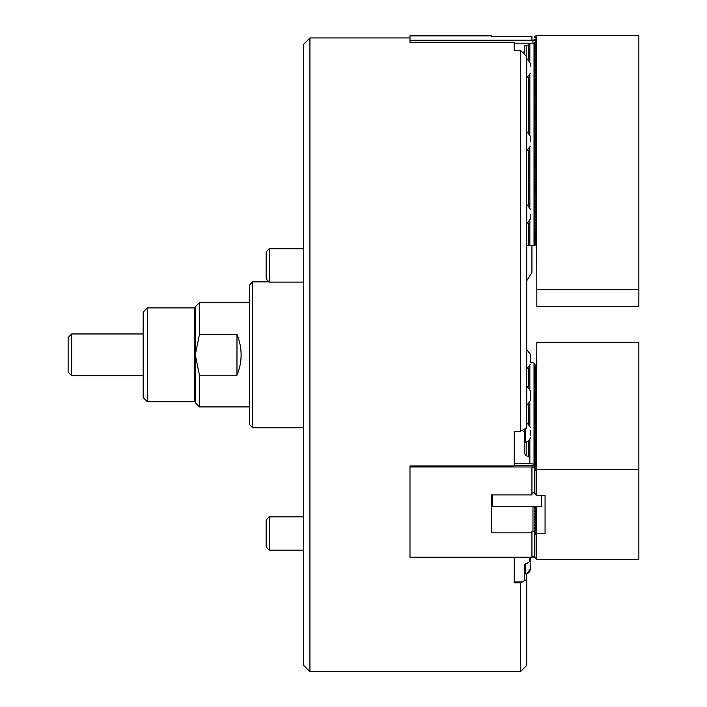 <?xml version="1.0" encoding="UTF-8"?>
<svg xmlns="http://www.w3.org/2000/svg" width="707" height="707" viewBox="0 0 707 707"><rect width="100%" height="100%" fill="white"/><g stroke="black" fill="none" stroke-linecap="round" stroke-linejoin="round"><path stroke-width="1.06" d="M309.931 671.65L303.683 665.393L303.683 44.205L309.931 37.957L309.931 671.65L520.467 671.65L520.467 582.877L514.219 582.877L514.219 557.24M491.285 494.935L491.285 532.848L491.285 494.935L531.938 494.935L531.938 467.822L534.227 467.822L532.981 466.982L409.989 466.982L409.989 465.94L514.219 465.94L514.219 431.235L520.467 431.235L520.467 50.294L514.219 50.294L514.219 42.27L409.989 42.27L409.989 35.871L491.285 35.871L491.285 36.631L531.938 36.631L531.938 40.043L534.227 40.043L536.1 41.245L536.1 41.96L534.333 42.986M520.467 671.65L526.724 665.393L526.724 573.731L530.374 568.967L530.374 559.043L530.374 568.967C530.082 571.963 528.429 573.616 525.434 573.907L525.434 563.638M520.467 50.294L526.724 56.807L526.724 427.982L520.467 431.235M526.724 579.625L524.603 580.73M522.208 581.976L520.467 582.877M266.159 279L269.287 282.128L269.287 248.776L266.159 251.904L266.159 279L269.005 281.846L252.611 281.846L252.611 427.762L303.683 427.762M263.667 427.647L261.988 427.629M252.611 427.762L249.483 424.633L249.483 284.974L252.611 281.846M536.109 44.373L535.058 43.772L536.1 44.373L536.1 45.089L535.058 45.69L536.109 45.089L536.109 44.373L536.109 45.089M536.109 47.502L535.058 46.892L536.1 47.502L536.1 48.217L535.058 48.818L536.109 48.217L536.109 47.502L536.109 48.217M536.109 50.63L535.058 50.02L536.1 50.621L536.1 51.346L535.058 51.947L536.109 51.346L536.109 50.63L536.109 51.346M536.109 53.75L535.058 53.149L536.1 53.75L536.1 54.474L535.058 55.075L536.109 54.466L536.109 53.75L536.109 54.466M536.109 56.878L535.058 56.277L536.1 56.878L536.1 57.594L535.058 58.195L536.109 57.594L536.109 56.878L536.109 57.594M536.109 60.007L535.058 59.406L536.1 60.007L536.1 60.722L535.058 61.323L536.109 60.722L536.109 60.007L536.109 60.722M536.109 63.135L535.058 62.525L536.1 63.135L536.1 63.851L535.058 64.452L536.109 63.851L536.109 63.135L536.109 63.851M536.109 66.264L535.058 65.654L536.1 66.255L536.1 66.979L535.058 67.58L536.109 66.979L536.109 66.264L536.109 66.979M536.109 69.383L535.058 68.782L536.1 69.383L536.1 70.108L535.058 70.709L536.109 70.099L536.109 69.383L536.109 70.099M536.109 72.512L535.058 71.911L536.1 72.512L536.1 73.228L535.058 73.837L536.109 73.228L536.109 72.512L536.109 73.228M536.109 75.64L535.058 75.039L536.1 75.64L536.1 76.356L535.058 76.957L536.109 76.356L536.109 75.64L536.109 76.356M536.109 78.769L535.058 78.168L536.1 78.769L536.1 79.484L535.058 80.085L536.109 79.484L536.109 78.769L536.109 79.484M536.109 81.897L535.058 81.287L536.1 81.888L536.1 82.613L535.058 83.214L536.109 82.613L536.109 81.897L536.109 82.613M536.109 85.017L535.058 84.416L536.1 85.017L536.1 85.741L535.058 86.342L536.109 85.733L536.109 85.017L536.109 85.733M536.109 88.145L535.058 87.544L536.1 88.145L536.1 88.861L535.058 89.471L536.109 88.861L536.109 88.145L536.109 88.861M536.1 91.274L536.1 91.99L535.058 92.59L536.109 91.99L536.109 91.274L535.058 90.673L536.1 91.274M536.1 94.402L536.1 95.118L535.058 95.719L536.109 95.118L536.109 94.402L535.058 93.801L536.1 94.402M536.1 97.522L536.1 98.246L535.058 98.847L536.109 98.246L536.109 97.531L535.058 96.921L536.1 97.522M536.1 100.65L536.1 101.375L535.058 101.976L536.109 101.366L535.058 100.049L536.1 100.65M536.1 103.779L536.1 104.503L535.058 105.104L536.109 104.495L536.109 103.779L535.058 103.178L536.1 103.779M536.1 106.907L536.1 107.623L535.058 108.224L536.109 107.623L536.109 106.907L535.058 106.306L536.1 106.907M536.1 110.036L536.1 110.752L535.058 111.353L536.109 110.752L536.109 110.036L535.058 109.435L536.1 110.036M536.1 113.155L536.1 113.88L535.058 114.481L536.109 113.88L536.109 113.164L535.058 112.554L536.1 113.155M536.1 116.284L536.1 117.009L535.058 117.609L536.109 117L535.058 115.683L536.1 116.284M536.1 119.412L536.1 120.137L535.058 120.738L536.109 120.128L536.109 119.412L535.058 118.811L536.1 119.412M536.1 122.541L536.1 123.257L535.058 123.858L536.109 123.257L536.109 122.541L535.058 121.94L536.1 122.541M536.1 125.669L536.1 126.385L535.058 126.986L536.109 126.385L536.109 125.669L535.058 125.068L536.1 125.669M536.1 128.798L536.1 129.514L535.058 130.115L536.109 129.514L536.109 128.798L535.058 128.188L536.1 128.798M536.1 131.917L536.1 132.642L535.058 133.243L536.109 132.642L536.109 131.926L535.058 131.316L536.1 131.917M536.1 135.046L536.1 135.771L535.058 136.371L536.109 135.762L536.109 135.046L535.058 134.445L536.1 135.046M536.1 138.174L536.1 138.89L535.058 139.491L536.109 138.89L536.109 138.174L535.058 137.573L536.1 138.174M536.1 141.303L536.1 142.019L535.058 142.62L536.109 142.019L536.109 141.303L535.058 140.702L536.1 141.303M536.1 144.431L536.1 145.147L535.058 145.748L536.109 145.147L536.109 144.431L535.058 143.821L536.1 144.431M536.1 147.551L536.1 148.276L535.058 148.877L536.109 148.276L536.109 147.56L535.058 146.95L536.1 147.551M536.1 150.679L536.1 151.404L535.058 152.005L536.109 151.395L536.109 150.679L535.058 150.078L536.1 150.679M536.1 153.808L536.1 154.524L535.058 155.133L536.109 154.524L536.109 153.808L535.058 153.207L536.1 153.808M536.1 156.936L536.1 157.652L535.058 158.253L536.109 157.652L536.109 156.936L535.058 156.335L536.1 156.936M536.1 160.065L536.1 160.781L535.058 161.382L536.109 160.781L536.109 160.065L535.058 159.464L536.1 160.065M536.1 163.184L536.1 163.909L535.058 164.51L536.109 163.909L536.109 163.193L535.058 162.583L536.1 163.184M536.1 166.313L536.1 167.038L535.058 167.639L536.109 167.029L536.109 166.313L535.058 165.712L536.1 166.313M536.1 169.441L536.1 170.157L535.058 170.767L536.109 170.157L536.109 169.441L535.058 168.84L536.1 169.441M536.1 172.57L536.1 173.286L535.058 173.887L536.109 173.286L536.109 172.57L535.058 171.969L536.1 172.57M536.1 175.698L536.1 176.414L535.058 177.015L536.109 176.414L536.109 175.698L535.058 175.097L536.1 175.698M536.1 178.818L536.1 179.543L535.058 180.144L536.109 179.543L536.109 178.827L535.058 178.217L536.1 178.818M536.1 181.946L536.1 182.671L535.058 183.272L536.109 182.662L535.058 181.345L536.1 181.946M536.1 185.075L536.1 185.8L535.058 186.401L536.109 185.791L536.109 185.075L535.058 184.474L536.1 185.075M536.1 188.203L536.1 188.919L535.058 189.52L536.109 188.919L536.109 188.203L535.058 187.602L536.1 188.203M536.1 191.332L536.1 192.048L535.058 192.649L536.109 192.048L536.109 191.332L535.058 190.731L536.1 191.332M536.1 194.46L536.1 195.176L535.058 195.777L536.109 195.176L536.109 194.46L535.058 193.851L536.1 194.46M536.1 197.58L536.1 198.305L535.058 198.906L536.109 198.296L535.058 196.979L536.1 197.58M536.1 200.708L536.1 201.433L535.058 202.034L536.109 201.424L536.109 200.708L535.058 200.108L536.1 200.708M536.1 203.837L536.1 204.553L535.058 205.154L536.109 204.553L536.109 203.837L535.058 203.236L536.1 203.837M536.109 206.965L535.058 206.364L536.1 206.965L536.1 207.681L535.058 208.282L536.109 207.681L536.109 206.965L536.109 207.681M536.109 210.094L535.058 209.484L536.1 210.094L536.1 210.81L535.058 211.411L536.109 210.81L536.109 210.094L536.109 210.81M536.109 213.222L535.058 212.613L536.1 213.214L536.1 213.938L535.058 214.539L536.109 213.938L536.109 213.222L536.109 213.938M536.109 216.342L535.058 215.741L536.1 216.342L536.1 217.067L535.058 217.668L536.109 217.058L536.109 216.342L536.109 217.058M536.109 219.47L535.058 218.87L536.1 219.47L536.1 220.186L535.058 220.796L536.109 220.186L536.109 219.47L536.109 220.186M536.109 222.599L535.058 221.998L536.1 222.599L536.1 223.315L535.058 223.916L536.109 223.315L536.109 222.599L536.109 223.315M536.109 225.727L535.058 225.118L536.1 225.727L536.1 226.443L535.058 227.044L536.109 226.443L536.109 225.727L536.109 226.443M532.981 43.171L532.981 40.184L409.989 40.184M532.981 40.184L534.227 40.043M531.938 245.364L531.938 272.495L526.724 280.803M534.642 43.171L536.109 41.245L536.109 41.96M536.109 41.245L534.642 40.405L534.642 39.68L536.109 38.832L536.109 38.116L536.109 38.832M535.058 243.88L536.728 244.843L536.728 35.35L534.642 36.552L534.642 37.277L536.109 38.116M536.728 244.843L536.834 289.658L638.872 289.658L638.872 35.35L536.728 35.35M535.058 228.246L536.109 228.856L536.109 229.572L535.058 230.173M535.058 231.375L536.109 231.976L536.109 232.691L535.058 233.301M535.058 234.503L536.109 235.104L536.109 235.82L535.058 236.43M535.058 237.632L536.109 238.232L536.109 238.948L535.058 239.549M535.058 240.76L536.109 241.361L536.109 242.077L535.058 242.678M536.109 228.856L536.109 229.572M536.109 231.976L536.109 232.691M536.109 235.104L536.109 235.82M536.109 238.232L536.109 238.948M536.109 241.361L536.109 242.077M536.834 289.658L536.834 306.334L638.872 306.334L638.872 289.658M199.454 334.376L195.282 354.799L195.282 306.856L199.454 302.693L199.454 334.376L236.978 334.376C242.501 347.994 242.501 361.613 236.978 375.223L236.978 334.376M199.454 375.223L199.454 406.914L195.282 402.743L195.282 354.799L199.454 375.223L236.978 375.223M147.339 401.709L143.168 397.537L143.168 312.07L147.339 307.899L147.339 401.709L194.239 401.709L194.239 307.899L147.339 307.899M71.672 375.647L68.128 372.103L68.128 337.504L71.672 333.96L71.672 375.647L143.168 375.647M524.638 54.633L524.638 45.831L529.852 44.594L529.852 43.171L514.219 43.171M522.553 52.459L524.638 51.549L524.638 45.831M534.024 245.364L534.024 43.171L535.058 43.171L535.058 245.364L526.724 245.364M529.852 245.364L529.852 221.264M529.852 206.93L529.852 148.311M529.852 133.968L529.852 75.349M529.852 61.014L529.852 44.594M534.024 43.171L529.852 43.171M530.374 214.097L530.374 219.055L530.374 214.097M530.374 141.144L530.374 136.177L530.374 141.144M530.374 64.567L530.374 66.378M269.287 550.187L266.159 547.059L266.159 519.963L269.287 516.835L269.287 550.187L303.683 550.187M530.374 391.448L530.374 400.701L530.374 391.448M530.374 355.656L530.374 362.877M530.374 430.413L530.374 435.83M529.852 439.392L529.852 458.339L528.306 456.324L526.185 455.759L524.638 453.744L524.638 429.069L524.638 442.122L525.434 442.122C528.429 441.831 530.082 440.187 530.374 437.182M514.219 465.489L535.058 465.489L535.058 364.388L534.024 363L530.374 362.638M535.058 465.489L534.024 464.092L529.852 463.686L514.219 463.686M524.638 432.419L522.208 430.333M529.852 366.429L529.852 388.576M529.852 402.91L529.852 425.048M529.852 463.686L529.852 458.339M534.024 363L534.024 464.092M541.315 495.572L541.315 506.389L492.328 506.389L492.328 494.935M532.981 466.982L532.981 465.489M409.989 466.982L409.989 557.24L532.981 557.24L534.227 556.674L531.938 556.55L531.938 531.143L532.981 531.143L532.981 506.389M491.285 532.848L531.938 532.848M534.227 467.822L534.227 492.602L531.938 493.23M534.227 556.55L534.227 531.761L532.981 531.143M534.227 556.674L529.852 557.558L514.219 557.558M535.358 467.857L534.227 467.663M535.358 466.293L534.333 466.258L535.765 467.389M535.058 465.268L535.765 465.825M535.058 463.704L535.765 464.26M535.058 462.139L535.765 462.696M535.058 460.575L535.765 461.132M535.058 459.02L535.765 459.568M535.058 457.456L535.765 458.003M535.058 455.891L535.765 456.439M535.058 454.327L535.765 454.875M535.058 452.763L535.765 453.32M535.058 451.199L535.765 451.755M535.058 449.634L535.765 450.191M535.058 448.07L535.765 448.627M535.058 446.506L535.765 447.063M535.058 444.942L535.765 445.498M535.058 443.386L535.765 443.934M535.058 441.822L535.765 442.37M535.058 440.258L535.765 440.806M535.058 438.693L535.765 439.241M535.058 437.129L535.765 437.686M535.058 435.565L535.765 436.122M535.058 434.001L535.765 434.558M535.058 432.437L535.765 432.993M535.058 430.872L535.765 431.429M535.058 429.308L535.765 429.865M535.058 427.744L535.765 428.301M535.058 426.188L535.765 426.736M535.058 424.624L535.765 425.172M535.058 423.06L535.765 423.608M535.058 421.496L535.765 422.044M535.058 419.931L535.765 420.488M535.058 418.367L535.765 418.924M535.058 416.803L535.765 417.36M535.058 415.239L535.765 415.796M535.058 413.675L535.765 414.231M535.058 412.11L535.765 412.667M535.058 410.555L535.765 411.103M535.058 408.991L535.765 409.539M535.058 407.426L535.765 407.974M535.058 405.862L535.765 406.41M535.058 404.298L535.765 404.855M535.058 402.734L535.765 403.29M535.058 401.169L535.765 401.726M535.058 399.605L535.765 400.162M535.058 398.041L535.765 398.598M535.058 396.477L535.765 397.034M535.058 394.913L535.765 395.469M535.058 393.357L535.765 393.905M535.058 391.793L535.765 392.341M535.058 390.229L535.765 390.777M535.058 388.664L535.765 389.212M535.058 387.1L535.765 387.657M535.058 385.536L535.765 386.093M535.058 383.972L535.765 384.528M535.058 382.407L535.765 382.964M535.058 380.843L535.765 381.4M535.058 379.279L535.765 379.836M535.058 377.724L535.765 378.272M535.058 376.159L535.765 376.707M535.058 374.595L535.765 375.143M535.358 531.947L534.227 531.761M535.358 530.383L534.333 530.347L535.765 531.47M535.358 528.818L534.333 528.783L535.765 529.905M535.358 527.254L534.333 527.219L535.765 528.35M535.358 525.69L534.333 525.654L535.765 526.786M535.358 524.126L534.333 524.09L535.765 525.221M535.358 522.561L534.333 522.526L535.765 523.657M535.358 520.997L534.333 520.962L535.765 522.093M535.358 519.433L534.333 519.398L535.765 520.529M535.358 517.869L534.333 517.833L535.765 518.965M535.358 516.313L534.333 516.269L535.765 517.4M535.358 514.749L534.333 514.714L535.765 515.836M535.358 513.185L534.333 513.149L535.765 514.272M535.358 511.621L534.333 511.585L535.765 512.708M535.358 510.056L534.333 510.021L535.765 511.152M535.358 508.492L534.333 508.457L535.765 509.588M535.358 506.928L534.333 506.892L535.765 508.024M514.219 581.976L522.553 581.976L524.638 580.447L524.638 564.831L529.852 561.464L529.852 557.558M535.358 531.151L536.109 531.072L534.642 532.76L534.642 557.257L536.728 559.661L638.872 559.661L638.872 469.395L536.728 469.395L536.728 364.653L535.058 366.58M535.358 467.062L536.109 466.991L534.642 468.679L534.642 493.168L536.728 495.572L545.07 495.572L545.07 533.485L545.07 495.572M536.728 506.389L536.728 533.485L545.07 533.485M535.826 506.389L534.96 507.387M535.358 507.697L536.109 507.626L534.96 508.952M535.358 509.261L536.109 509.19L534.96 510.516M535.358 510.825L536.109 510.754L534.96 512.08M535.358 512.389L536.109 512.31L534.96 513.644M535.358 513.954L536.109 513.874L534.96 515.2M535.358 515.518L536.109 515.438L534.96 516.764M535.358 517.082L536.109 517.003L534.96 518.328M535.358 518.646L536.109 518.567L534.96 519.892M535.358 520.211L536.109 520.131L534.96 521.457M535.358 521.775L536.109 521.695L534.96 523.021M535.358 523.33L536.109 523.26L534.96 524.585M535.358 524.894L536.109 524.824L534.96 526.149M535.358 526.459L536.109 526.388L534.96 527.714M535.358 528.023L536.109 527.943L534.96 529.278M535.358 529.587L536.109 529.508L534.96 530.842M534.642 533.122L536.109 532.283L534.642 534.324M534.642 534.686L536.728 533.485M535.058 367.18L536.109 366.571L535.058 368.135M535.058 368.745L536.109 368.135L535.058 369.699M535.058 370.3L536.109 369.699L535.058 371.263M535.058 371.864L536.109 371.263L535.058 372.828M535.058 373.429L536.109 372.828L535.058 374.392M535.358 374.825L536.109 374.745L535.058 375.956M535.358 376.389L536.109 376.31L535.058 377.52M535.358 377.953L536.109 377.874L535.058 379.085M535.358 379.518L536.109 379.438L535.058 380.649M535.358 381.082L536.109 381.002L535.058 382.213M535.358 382.646L536.109 382.567L535.058 383.777M535.358 384.201L536.109 384.131L535.058 385.333M535.358 385.766L536.109 385.695L535.058 386.897M535.358 387.33L536.109 387.259L535.058 388.461M535.358 388.894L536.109 388.815L535.058 390.025M535.358 390.458L536.109 390.379L535.058 391.59M535.358 392.023L536.109 391.943L535.058 393.154M535.358 393.587L536.109 393.507L535.058 394.718M535.358 395.151L536.109 395.072L535.058 396.282M535.358 396.715L536.109 396.636L535.058 397.847M535.358 398.28L536.109 398.2L535.058 399.411M535.358 399.835L536.109 399.764L535.058 400.966M535.358 401.399L536.109 401.329L535.058 402.53M535.358 402.963L536.109 402.893L535.058 404.095M535.358 404.528L536.109 404.448L535.058 405.659M535.358 406.092L536.109 406.012L535.058 407.223M535.358 407.656L536.109 407.577L535.058 408.787M535.358 409.22L536.109 409.141L535.058 410.352M535.358 410.785L536.109 410.705L535.058 411.916M535.358 412.349L536.109 412.269L535.058 413.48M535.358 413.913L536.109 413.834L535.058 415.044M535.358 415.469L536.109 415.398L535.058 416.609M535.358 417.033L536.109 416.962L535.058 418.164M535.358 418.597L536.109 418.526L535.058 419.728M535.358 420.161L536.109 420.091L535.058 421.292M535.358 421.726L536.109 421.646L535.058 422.857M535.358 423.29L536.109 423.21L535.058 424.421M535.358 424.854L536.109 424.774L535.058 425.985M535.358 426.418L536.109 426.339L535.058 427.549M535.358 427.982L536.109 427.903L535.058 429.114M535.358 429.547L536.109 429.467L535.058 430.678M535.358 431.111L536.109 431.031L535.058 432.242M535.358 432.666L536.109 432.596L535.058 433.798M535.358 434.231L536.109 434.16L535.058 435.362M535.358 435.795L536.109 435.724L535.058 436.926M535.358 437.359L536.109 437.28L535.058 438.49M535.358 438.923L536.109 438.844L535.058 440.054M535.358 440.488L536.109 440.408L535.058 441.619M535.358 442.052L536.109 441.972L535.058 443.183M535.358 443.616L536.109 443.536L535.058 444.747M535.358 445.18L536.109 445.101L535.058 446.311M535.358 446.744L536.109 446.665L535.058 447.876M535.358 448.3L536.109 448.229L535.058 449.44M535.358 449.864L536.109 449.793L535.058 450.995M535.358 451.428L536.109 451.358L535.058 452.56M535.358 452.993L536.109 452.922L535.058 454.124M535.358 454.557L536.109 454.477L535.058 455.688M535.358 456.121L536.109 456.042L535.058 457.252M535.358 457.685L536.109 457.606L535.058 458.816M535.358 459.25L536.109 459.17L535.058 460.381M535.358 460.814L536.109 460.734L535.058 461.945M535.358 462.378L536.109 462.298L535.058 463.509M535.358 463.942L536.109 463.863L535.058 465.073M535.358 465.498L536.109 465.427L534.96 466.753M534.642 469.041L536.109 468.193L534.642 470.243M534.642 470.606L536.728 469.395M638.872 469.395L638.872 342.241L536.834 342.241L536.728 364.653M536.313 469.757L536.313 495.218M536.313 533.847L536.313 559.299M536.834 360.084L536.834 364.618M528.306 245.364L528.306 223.076M528.306 205.118L528.306 150.123M528.306 132.156L528.306 77.16M528.306 59.202L528.306 45.142M526.185 56.242L526.185 45.292M525.434 428.654L525.434 442.122M526.185 442.069L526.185 455.759M528.306 368.241L528.306 386.764M528.306 404.722L528.306 423.246M528.306 441.203L528.306 456.324M534.333 531.726L534.333 556.55M534.333 467.636L534.333 492.461M536.109 533.847L536.109 558.945M536.109 469.757L536.109 494.856M309.931 37.957L409.989 37.957M199.454 406.914L249.483 406.914M199.454 302.693L249.483 302.693M195.282 308.941L194.239 307.899M195.282 400.666L194.239 401.709M71.672 333.96L143.168 333.96M526.724 223.827L530.374 219.055M526.724 204.367L530.374 209.139M526.724 150.865L530.374 146.102M526.724 131.414L530.374 136.177M526.724 77.911L530.374 73.139M526.724 58.451L530.374 63.223M269.287 516.835L303.683 516.835M526.724 405.473L530.374 400.701M526.724 386.013L530.374 390.785M526.724 349.532L530.374 354.304L526.724 349.532M526.724 368.992L530.374 364.229M526.724 422.494L530.374 427.258M530.135 557.531L530.374 559.043L530.135 557.531M534.227 506.389L534.227 508.315M524.638 573.907L525.434 573.907M536.313 366.571L536.313 444.747M536.313 506.389L536.313 508.828M269.287 282.128L303.683 282.128M269.287 248.776L303.683 248.776"/></g></svg>
